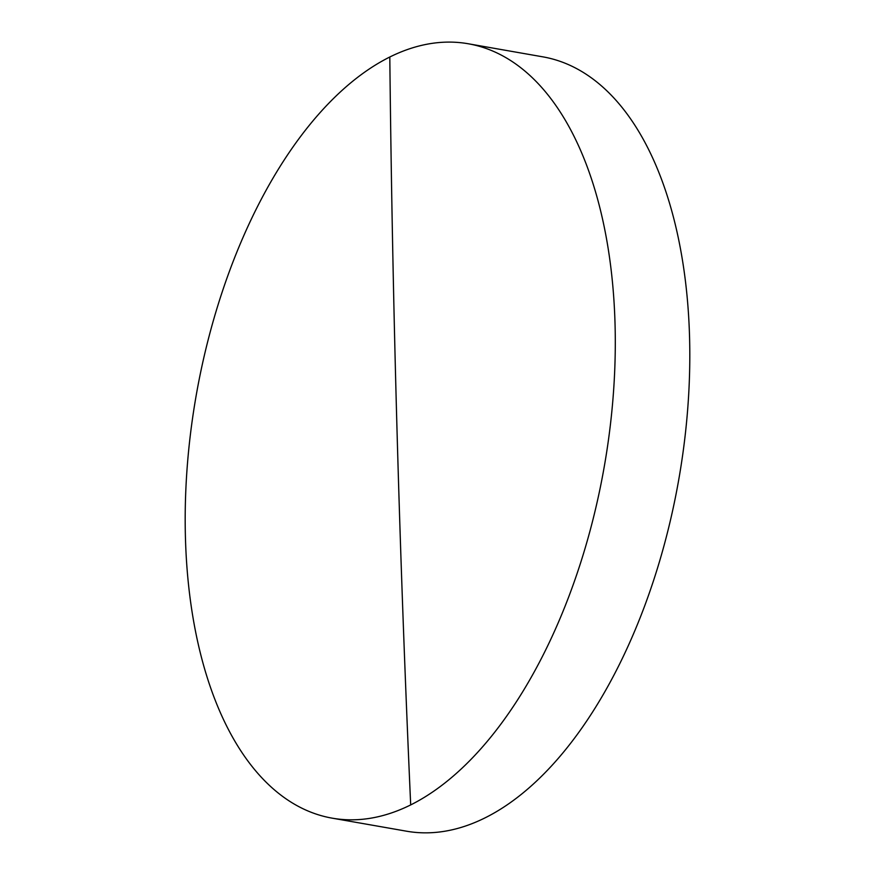 <?xml version="1.0" encoding="UTF-8"?>
<svg xmlns="http://www.w3.org/2000/svg" width="875" height="875" viewBox="0 0 875 875"><rect width="100%" height="100%" fill="white"/><g stroke="black" fill="none" stroke-linecap="round" stroke-linejoin="round"><path stroke-width="1.31" d="M615.048 324.319A393.127 207.156 -80 0 0 468.18 43.75A393.127 207.156 -80 0 0 389.802 57.006A393.127 207.156 -80 0 0 185.434 537.611A393.127 207.156 -80 0 0 332.303 818.18A393.127 207.156 -80 0 0 410.692 804.912A393.127 207.156 -80 0 0 615.048 324.319M332.303 818.18L406.82 831.25A393.127 207.156 -80 0 0 689.566 337.389A393.127 207.156 -80 0 0 542.697 56.82L468.18 43.75M389.802 57.006A20071.198 15903.923 63.6 0 0 410.692 804.912"/></g></svg>
